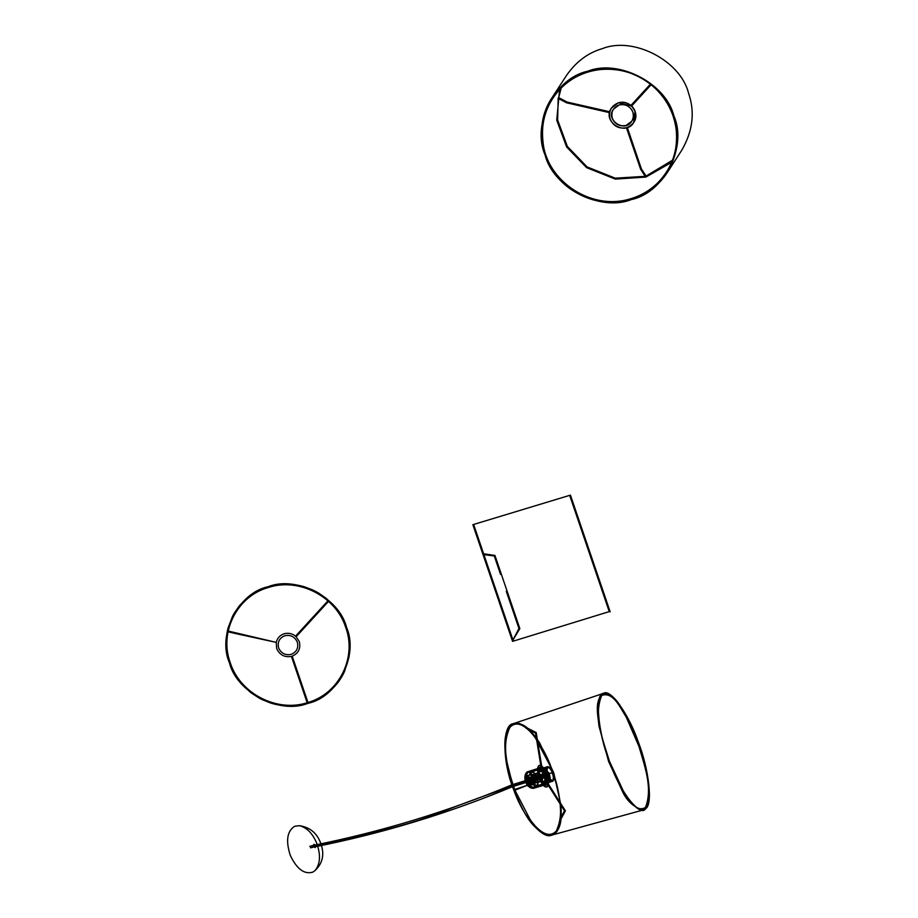 <?xml version="1.0" encoding="UTF-8"?>
<svg xmlns="http://www.w3.org/2000/svg" width="918" height="918" viewBox="0 0 918 918"><rect width="100%" height="100%" fill="white"/><g stroke="black" fill="none" stroke-linecap="round" stroke-linejoin="round"><path stroke-width="1.38" d="M631.355 105.604L650.759 84.422L630.953 105.386C626.845 102.346 622.656 101.473 618.399 102.759L631.641 105.995M609.781 112.134L566.808 102.449L609.781 112.134M567.186 102.082L558.488 97.526M558.064 98.329L566.865 102.942L567.129 102.082L609.827 111.778M558.637 97.939C557.846 97.905 557.846 97.905 558.637 97.939L561.15 88.002M567.049 102.896L609.632 112.673M626.902 127.476L640.833 168.912L626.902 127.476M640.431 168.648L626.42 127.717L627.281 127.441L641.246 168.442M640.982 168.327L646.031 175.969M641.257 168.499L640.408 168.82L645.251 176.451M645.216 176.336L646.077 176.072M631.63 106.006L635.084 111.388L633.764 122.392C636.989 116.265 636.277 110.803 631.63 106.006L651.126 84.72M611.457 107.98L618.399 102.759L611.457 107.98M619.134 104.893C613.132 107.429 610.872 111.893 612.317 118.284C615.083 124.274 619.684 126.661 626.122 125.433L631.813 121.187C625.135 132.869 605.272 120.476 613.408 109.185M618.342 102.85L611.422 108.026C601.588 121.704 625.686 136.679 633.707 122.484C640.844 112.742 629.128 99.098 618.342 102.85C611.101 105.914 608.359 111.307 610.114 119.03C613.453 126.271 619.007 129.14 626.787 127.659C634.028 124.596 636.771 119.202 635.015 111.48C631.676 104.239 626.122 101.359 618.342 102.85M619.076 104.985C628.004 101.887 637.689 113.178 631.791 121.233C625.147 132.984 605.203 120.591 613.339 109.276L619.076 104.985C625.514 103.757 630.115 106.144 632.869 112.134C634.327 118.525 632.054 122.978 626.065 125.514C619.627 126.753 615.026 124.366 612.26 118.376C610.803 111.985 613.075 107.521 619.076 104.985M631.332 199.573C600.441 212.104 553.003 187.547 545.074 154.935C538.51 136.22 540.771 117.252 551.844 98.031C561.483 84.249 573.417 75.333 587.646 71.248C618.537 58.729 665.975 83.286 673.904 115.897C680.467 134.613 678.207 153.581 667.122 172.802C657.495 186.572 645.561 195.5 631.332 199.573C600.441 212.104 553.003 187.547 545.074 154.935C531.384 124.056 554.805 78.041 587.646 71.248C618.537 58.729 665.975 83.286 673.904 115.897C687.593 146.777 664.173 192.791 631.332 199.573C600.441 212.104 553.003 187.547 545.074 154.935C531.384 124.056 554.805 78.041 587.646 71.248C618.537 58.729 665.975 83.286 673.904 115.897C687.593 146.777 664.173 192.791 631.332 199.573M551.844 98.031L566.509 75.425C576.148 61.655 588.082 52.728 602.311 48.654C633.202 36.123 680.64 60.68 688.569 93.292C695.121 112.007 692.86 130.976 681.787 150.196L667.122 172.802M631.182 199.149C600.498 211.588 553.382 187.203 545.499 154.798C531.912 124.137 555.16 78.42 587.795 71.684C618.48 59.245 665.596 83.63 673.479 116.035C687.066 146.696 663.817 192.401 631.182 199.149M295.332 705.781L285.647 705.873M309.125 702.97L301.896 704.852M285.624 705.862L283.352 705.667M283.318 705.667L282.744 705.598M328.575 692.275L327.451 693.193M335.15 685.93L329.78 691.254M336.642 684.162L336.172 684.736M338.076 682.338L336.654 684.151M318.798 698.839L317.548 699.493M338.994 681.076L338.558 681.684M338.535 681.707L338.088 682.315M340.727 678.494L340.326 679.125M339.442 680.445L339.006 681.053M340.303 679.148L339.453 680.422M342.322 675.82L341.955 676.474M341.932 676.497L340.739 678.471M343.78 673.055L343.08 674.42M343.068 674.443L342.334 675.797M344.445 671.643L343.78 673.032M276.272 642.313C277.328 638.056 279.956 635.21 284.144 633.776C288.436 632.64 292.326 633.512 295.803 636.392M291.763 656.347C284.718 657.655 279.68 655.039 276.662 648.475L276.238 642.474M295.94 636.507L299.302 641.613C300.897 648.613 298.419 653.513 291.867 656.313M307.966 702.477L307.186 702.718L307.966 702.477M228.444 631.504L227.848 631.366L228.444 631.504M228.238 631.045L276.261 642.382L237.36 633.948L237.521 633.156L237.36 633.948L228.066 631.825M284.798 635.715C279.359 638.021 277.293 642.084 278.613 647.89C281.126 653.329 285.303 655.498 291.155 654.385C296.606 652.078 298.671 648.016 297.352 642.21C294.839 636.759 290.65 634.602 284.798 635.715M307.174 702.706L291.431 656.439L292.211 656.209L304.914 693.538L304.133 693.779L304.914 693.538L307.955 702.465M327.91 600.842L328.529 601.393L327.91 600.831L321.656 607.659L322.275 608.221L321.656 607.659L295.55 636.163L296.17 636.713L328.518 601.405M319.43 698.495L318.821 698.827M310.422 702.522L309.825 702.74M309.779 702.752L309.171 702.958M314.312 701.008L313.738 701.249M311.076 702.293L310.491 702.511M311.718 702.052L311.145 702.27M313.669 701.283L311.799 702.029M316.882 699.814L316.297 700.101M315.597 700.434L315.023 700.686M316.24 700.124L315.666 700.4M317.525 699.505L316.928 699.803M298.052 585.236L300.324 585.73M274.849 704.186L272.577 703.578M239.805 605.341L247.344 597.847M267.471 586.923L268.767 586.533M255.365 592.259L267.448 586.923M238.829 606.534L239.793 605.364M279.875 584.387L289.537 584.181M289.595 584.181L293.381 584.514M227.148 654.098L226.918 652.721M234.411 612.937L238.818 606.557M270.259 702.878L262.066 699.573M228.984 661.442L228.777 660.776M272.554 703.578L270.271 702.878M262.055 699.562L260.632 698.85M226.321 638.538L226.539 636.289M259.186 698.082L251.75 693.308M260.609 698.839L259.209 698.093M226.677 651.114L226.161 641.579M226.78 651.849L226.689 651.16M226.161 641.533L226.264 639.318M235.547 675.717L229.649 663.462M293.416 584.514L294.919 584.709M348.851 657.632L344.457 671.632M340.509 614.544L341.565 616.322M335.116 607.085L336.872 609.265M334.622 606.488L335.093 607.062M326.131 598.284L334.588 606.454M318.879 593.223L326.119 598.272M318.179 592.821L318.844 593.212M316.056 591.64L318.156 592.798M296.503 584.961L298.006 585.236M294.965 584.72L296.468 584.95M349.069 637.551L349.276 638.939M346.981 628.646L347.188 629.323M342.299 617.63L346.924 628.486M349.735 650.036L349.574 652.296M349.769 649.301L349.735 650.024M349.276 638.985L349.792 648.521M348.806 635.99L349.047 637.379M349.792 648.567L349.769 649.267M320.061 698.139L319.475 698.472M349.115 656.118L348.989 656.84M349.322 654.603L349.115 656.083M349.414 653.845L349.333 654.568M320.692 697.783L320.118 698.105M349.506 653.088L349.425 653.811M349.574 652.331L349.506 653.042M348.989 656.875L348.863 657.598M269.467 586.327L270.144 586.143M233.252 614.968L233.62 614.303M233.631 614.28L234.4 612.96M232.885 615.657L233.252 614.991M228.1 627.981L232.518 616.368M276.869 584.755L278.257 584.571M248.548 596.884L250.121 595.69M226.735 634.728L227.09 632.502M226.539 636.254L226.631 635.531M226.631 635.485L226.735 634.774M227.239 631.722L227.389 630.987M296.996 705.609L295.516 705.77M279.256 705.104L274.861 704.186M226.884 652.549L226.78 651.883M307.84 703.372C337.698 697.21 358.984 655.372 346.534 627.304C339.327 597.652 296.204 575.334 268.125 586.717C238.267 592.89 216.981 634.728 229.42 662.785C236.626 692.436 279.749 714.766 307.84 703.372M249.834 691.816L241.377 683.635M240.344 682.418L239.093 680.835M251.096 692.803L250.476 692.321M251.727 693.285L251.107 692.815M229.638 663.439L229.202 662.142M282.549 705.575L279.646 705.173M226.264 639.295L226.321 638.561M227.102 632.468L227.239 631.745M278.441 584.548L279.829 584.387M232.529 616.345L232.885 615.668M227.549 630.23L228.1 628.004M227.389 630.976L227.549 630.241M250.453 692.31L249.845 691.828M341.944 616.988L342.288 617.596M341.588 616.357L341.944 616.976M312.441 589.849L313.887 590.526M314.622 590.894L316.044 591.628M313.899 590.538L314.61 590.882M304.937 586.981L312.43 589.838M300.347 585.73L303.388 586.51M303.399 586.522L304.925 586.969M307.576 702.603C276.972 712.747 239.896 693.56 230.211 662.578C218.932 632.077 237.211 596.092 268.343 587.509C298.947 577.342 336.068 596.528 345.753 627.522C357.033 658.034 338.719 694.042 307.576 702.603M280.036 705.231L278.877 705.035M301.724 704.886L301.024 705.024M512.967 641.234L610.022 611.377L609.242 611.617L610.16 611.79L570.445 495.123L472.85 524.694L512.565 641.349L513.208 640.73L473.768 524.844L472.965 524.924L473.768 524.855M483.27 554.541L494.446 556.033L494.94 555.447L483.35 553.726M570.583 495.513L569.803 495.754L570.583 495.525M512.428 640.948L518.957 628.509L512.692 640.454L513.208 640.707M518.957 628.509L506.3 591.341L507.08 591.112L519.852 628.612L499.403 568.552M494.71 555.252L494.446 556.033M494.228 555.86L500.551 574.427L501.331 574.198L494.951 555.459M569.803 495.754L609.254 611.629M512.692 640.454L519.852 628.612M501.331 574.209L507.08 591.112M530.65 780.977L530.317 778.177L531.912 780.725L531.189 781.161L530.352 779.864L530.443 781.815M537.087 778.934L534.471 780.243L537.248 778.9L534.069 779.428L533.828 778.51L534.712 778.154M541.218 781.172L535.619 782.423L541.471 781.023M528.412 779.13L529.514 782.067L528.906 782.411L527.804 779.474L530.833 778.384L531.212 779.956L528.779 780.69M530.638 781.757L529.365 780.415L529.468 778.43L530.983 781.654M548.654 774C547.472 771.177 546.348 769.869 545.281 770.099C544.431 770.936 544.5 772.841 545.487 775.813L538.43 777.959C537.455 774.999 537.397 773.105 538.258 772.256L541.654 776.135L548.654 774C549.63 776.938 549.698 778.843 548.872 779.703C547.805 779.956 546.68 778.659 545.487 775.813M533.943 778.384L536.823 778.212L533.84 779.118M530.558 779.795L529.284 778.498L529.032 780.552L529.066 778.567L530.34 779.852L528.94 778.407L528.699 779.784M541.241 775.71L537.696 776.387L541.436 775.641L542.125 777.466L538.155 778.808L537.064 775.882L541.023 774.54L541.436 775.641M538.453 778.051L541.505 776.433L538.556 777.328L538.453 778.051L539.21 777.821M541.287 777.225L537.11 778.498L536.582 777.03L537.592 780.059L532.681 781.551C534.31 784.787 535.779 786.175 537.076 785.716C538.189 784.752 538.269 782.48 537.328 778.9L536.238 775.985L531.568 778.59L532.681 781.551L537.328 778.9L542.125 777.466M541.746 778.613L545.992 777.328L541.746 778.613L540.645 775.653L544.5 774.574C543.686 771.384 543.766 769.41 544.73 768.618L549.136 773.725L552.292 772.761C550.754 769.066 549.297 767.356 547.908 767.643C546.795 768.733 546.899 771.223 548.184 775.125C549.744 778.854 551.213 780.552 552.602 780.22C553.669 779.084 553.565 776.594 552.292 772.761M529.56 780.805L529.491 778.774L527.253 779.256L528.63 782.928L530.868 782.457L529.56 780.805L532.073 780.105M530.375 779.589L530.03 777.73L533.806 776.376L533.886 778.384L535.171 780.013L531.396 781.367L530.375 779.589M534.092 778.407L534.712 780.07M529.296 784.006L530.363 784.293L530.397 779.646M527.253 779.256L531.625 778.12L530.776 780.438L532.222 780.013L531.729 778.51L533.553 777.844L534.655 780.793L539.44 779.371L534.528 780.862L533.427 777.913L538.338 776.41L531.568 778.59C530.627 774.964 530.73 772.692 531.855 771.774C533.174 771.372 534.632 772.784 536.238 775.985L542.492 774.069L543.089 775.503L543.777 775.297C542.068 771.189 540.427 769.295 538.832 769.617C537.569 770.833 537.65 773.622 539.096 777.959L526.622 785.039M531.396 781.367L538.568 778.567L533.002 781.815C534.483 784.546 535.779 785.705 536.915 785.28C537.902 784.465 538.017 782.492 537.282 779.371L535.079 778.016L535.917 775.721C534.471 773.002 533.174 771.831 532.027 772.21C531.017 772.99 530.879 774.953 531.625 778.12L529.491 778.774M527.024 785.762L539.532 778.625L538.384 778.177L537.891 776.662M546.026 784.523C544.179 784.993 542.217 782.756 540.14 777.821C538.441 772.669 538.338 769.376 539.83 767.93C541.7 767.563 543.651 769.8 545.671 774.666C547.357 779.726 547.472 783.008 546.026 784.523L533.817 788.195L529.95 786.106C528.711 786.405 527.425 784.982 526.094 781.838C525.004 778.556 524.97 776.444 525.968 775.503L527.15 771.923C521.929 776.226 526.266 788.826 533.542 788.31L545.774 784.638M540.22 768.412L527.494 772.405M531.201 777.087L528.504 777.913L527.529 779.107L531.017 778.108L532.406 781.78L529.204 782.756L532.406 781.78L531.017 778.097L529.973 778.418L531.361 782.102M539.532 765.325L538.935 765.532C536.996 767.379 537.122 771.625 539.325 778.28C541.746 784.19 544.167 787.116 546.589 787.059L546.933 786.955M514.7 790.341L527.127 785.326L514.378 789.572L514.677 790.352L514.39 789.572M565.35 810.755L564.559 810.927L565.35 810.755L548.482 784.224M534.815 777.718L511.957 784.821C447.984 811.523 381.796 831.697 313.394 845.363L309.871 846.339L310.8 847.693L310.066 846.178M530.202 781.103L529.686 778.728L528.229 778.108L527.666 779.852L528.493 782.056L529.95 782.675L529.629 778.395L530.696 779.761M536.651 785.383L529.72 783.754L528.906 782.779M603.711 693.274L513.587 723.579C502.72 730.108 504.774 745.359 505.508 756.421L514 790.168C521.814 807.163 530.397 832.706 551.764 835.116L643.587 809.883M531.361 780.793L530.925 779.795L531.04 781.631L530.501 781.367L529.709 779.003L530.604 778.533L531.086 779.772L531.465 777.821M528.688 779.738L528.929 778.602L530.214 779.898L530.294 781.861L529.583 781.252M533.243 781.023L530.547 781.849L533.14 781.608L535.125 780.243L531.132 781.516L531.074 783.547C532.027 784.718 531.74 784.89 530.202 784.041L529.755 783.777M541.287 776.341L541.31 777.213L541.287 776.341L537.11 777.626L537.122 778.498M531.591 779.485L529.984 778.085L529.697 778.889L531.178 781.78L530.329 778.464L529.342 778.992L530.833 781.895L529.973 778.567L529.284 778.303L529.25 780.507L530.489 781.998L530.352 779.864M529.606 781.298L529.238 780.495M530.214 779.898L530.34 781.849M530.363 778.154L529.847 778.969L530.638 781.333L531.327 780.748L532.073 781.321L531.992 779.497L530.661 778.074L530.696 781.734L529.686 781.252L529.365 782.859L528.802 781.884M529.95 781.975L528.779 780.633L528.814 778.636L529.996 779.967L529.284 778.785L528.309 779.313C528.802 778.372 529.33 778.59 529.893 780.002L529.812 782.308L528.424 780.77L528.366 778.475L529.755 780.025M531.247 779.589L531.384 781.528L530.638 780.954M531.212 777.902L532.601 779.175L532.658 781.138L531.109 779.921L532.601 781.161M528.286 778.085L529.686 781.252M532.13 772.164L527.517 777.316L527.529 779.107M603.287 693.411C593.946 700.95 598.088 715.535 599.006 726.184L608.623 761.527L622.037 790.524C626.455 800.691 633.477 807.174 643.128 810.009L643.403 809.928C652.388 803.353 648.865 789.755 648.211 779.967L639.857 746.621L625.973 714.95C620.453 706.665 614.876 693.687 603.528 693.342L603.39 693.388M609.449 761.251C603.149 740.356 593.131 716.292 601.715 695.442C613.557 691.22 620.557 708.65 626.145 716.878L638.985 746.483C644.528 765.956 653.042 787.965 645.503 807.404C635.784 813.348 628.233 797.903 623.368 791.087L609.449 761.251C619.983 792.257 640.248 817.456 645.583 808.253C652.893 804.099 648.556 768.4 638.331 742.352C629.3 715.57 610.665 688.511 603.642 693.744C594.818 693.698 597.503 731.233 609.437 761.274M530.868 782.457L533.002 781.815L530.776 780.438M538.636 773.059L533.312 774.643L538.889 772.922M560.646 819.613L559.969 819.246L560.646 819.613L565.35 810.915M537.282 779.371L535.171 780.013M548.494 784.316L547.794 784.523L548.494 784.328M527.23 781.298L527.127 776.697L529.904 779.807L530.019 784.397L527.23 781.298L529.273 783.983L536.8 785.831M528.286 782.044L527.666 779.852M537.237 778.464L536.548 777.053L533.553 777.844L537.478 775.653L528.516 777.913M527.173 771.9L539.83 767.93M546.807 774.115C544.213 767.861 541.7 764.958 539.279 765.428C537.351 767.264 537.478 771.522 539.681 778.177C542.354 784.557 544.89 787.426 547.277 786.806C549.125 784.844 548.975 780.61 546.807 774.115M551.603 835.162L552.039 835.047C562.711 829.803 561.334 815.368 560.944 805.178L553.761 772.876L539.543 742.731C533.553 734.262 525.704 721.812 513.828 723.499M543.892 783.8L545.258 783.387M531.063 777.948L530.971 779.967M514.78 789.905C508.308 770.133 500.643 747.022 509.834 727.515C518.314 717.819 530.306 730.762 535.561 738.244L551.018 767.494C557.742 787.564 565.672 811.122 556.297 830.962C547.392 840.773 535.343 827.049 530.019 819.349L514.78 789.905M531.935 779.382L530.329 777.982L530.925 781.39L531.729 780.908L530.168 778.223M530.868 778.005L532.073 779.325L530.673 777.879L530.638 780.082L531.27 781.287L532.073 780.805L531.729 779.416L531.832 781.402L530.765 780.036M532.291 779.267L532.601 780.518L531.706 778.039L530.73 778.567L532.222 781.47L531.637 778.212L531.017 777.971L530.902 779.692M530.627 780.07L530.707 778.051M536.009 782.205L541.586 780.518M530.547 781.849L531.132 781.516M536.617 777.902L540.794 776.628M538.269 773.266L532.681 774.987L538.51 773.128M531.384 779.543L531.683 781.447M545.441 776.49L549.641 775.217L549.136 773.725L544.948 774.999L545.051 776.72L549.618 775.228C550.421 778.372 550.352 780.357 549.423 781.172L552.406 780.3M536.881 785.808L543.846 783.708M540.472 777.546L539.061 777.982C537.604 773.576 537.523 770.764 538.797 769.525C540.415 769.192 542.079 771.12 543.812 775.274L545.212 774.849C543.479 770.684 541.804 768.768 540.197 769.089C538.923 770.328 539.015 773.151 540.472 777.546L543.559 782.698L545.476 783.295M564.547 810.766L559.969 819.246M547.816 784.626L564.559 810.927M320.83 843.585C317.249 833.303 310.123 827.336 299.463 825.684L294.712 826.246C287.082 831.088 285.613 840.819 290.306 855.427C296.87 869.128 304.397 874.693 312.889 872.1L314.92 870.677C322.321 863.746 324.467 855.266 321.369 845.26L320.83 843.585M536.135 732.541L526.232 727.492L525.876 728.158L535.538 733.092L540.874 766.06M541.654 765.956L536.204 732.621L535.527 733.08M543.559 782.698L545.487 783.215M534.081 780.552L532.715 776.903L533.748 776.582L535.125 780.243L533.76 776.582L530.03 777.73M531.212 779.956L531.935 781.321L529.514 782.067M528.906 782.411L531.338 781.666L530.237 778.728L530.833 778.384M530.317 778.074L532.738 777.328L533.828 780.254L530.811 781.333L533.232 780.598L532.13 777.661L529.709 778.407L530.317 778.074L531.407 780.989M527.976 779.68L527.781 778.235M538.568 778.567L537.478 775.653M529.938 780.277L529.766 778.349L531.04 779.646M546.21 774.459C548 779.841 548.126 783.352 546.589 784.97C544.615 785.475 542.515 783.088 540.312 777.821C538.487 772.325 538.373 768.802 539.968 767.276C541.976 766.874 544.053 769.273 546.21 774.459M543.089 775.503L543.582 776.995L542.194 777.42L541.7 775.928L533.886 778.384M529.904 779.807L527.471 776.594L527.62 781.195M528.906 780.61L530.145 782.102L530.007 779.967M541.345 778.843L540.243 775.882L544.477 774.585L545.602 777.546L544.5 774.574M531.476 781.505L530.42 780.139M549.228 781.264L545.602 777.546M534.609 779.038L538.809 777.753L539.336 778.349L539.314 777.466L535.114 778.751L535.137 779.623L535.114 778.751M533.22 782.147L530.168 783.249L533.255 783.249L533.22 782.147L533.565 783.065L530.478 783.065M530.202 784.041L529.915 782.721L532.624 781.895L533.76 784.075L533.714 782.538L531.074 783.547M530.524 778.108L531.729 779.428M536.582 777.03L537.11 777.626M532.13 777.661L532.738 777.328M545.51 783.284C546.749 781.987 546.646 779.175 545.212 774.849C546.703 779.221 546.795 782.067 545.544 783.375C543.926 783.777 542.228 781.838 540.438 777.569C538.969 773.105 538.877 770.248 540.163 768.997C541.792 768.664 543.479 770.615 545.235 774.838L552.59 772.589C554.059 776.984 554.174 779.841 552.946 781.138C551.362 781.539 549.675 779.589 547.885 775.297C546.394 770.822 546.29 767.964 547.553 766.714C549.159 766.392 550.834 768.355 552.59 772.589M532.715 776.903L529.973 778.418M531.935 781.321L531.338 781.666M527.529 777.271L527.942 776.617L529.766 777.867M538.384 778.177L538.992 779.623M532.83 783.043L530.122 783.857M529.112 780.289L529.158 782.469L527.839 781L527.793 778.82L529.112 780.289M531.465 779.807L531.419 777.844L532.601 779.175M533.817 788.195C531.912 788.677 529.915 786.474 527.85 781.562C526.163 776.444 526.083 773.163 527.632 771.717C529.56 771.327 531.533 773.541 533.553 778.372C535.228 783.398 535.309 786.669 533.817 788.195M545.854 774.562C547.656 779.956 547.782 783.456 546.233 785.074C544.259 785.578 542.159 783.192 539.956 777.925C538.132 772.428 538.028 768.917 539.623 767.379C541.62 766.989 543.708 769.376 545.854 774.562M531.017 783.352L530.443 782.423M548.184 775.125L544.994 776.089M528.378 779.348L528.814 778.636M535.63 782.87L541.471 781.47M545.326 783.467L552.716 781.241M530.088 781.929L529.032 780.552M545.051 776.72L544.569 775.217L548.769 773.931L548.149 772.497L543.949 773.782L544.948 774.999M543.582 776.995L538.281 778.728L537.179 775.813L542.492 774.069M534.586 780.254L535.722 779.91M538.912 775.871L537.822 776.203M530.788 781.711L529.732 780.346M536.009 782.652L541.838 780.816M539.532 778.625L539.118 777.936C540.84 782.125 542.492 784.006 544.064 783.605C545.303 782.331 545.2 779.566 543.777 775.297M548.046 767.574L544.879 768.55M545.395 770.053L538.384 772.21M533.714 782.538L533.14 781.608M544.879 774.356L545.992 777.328M537.248 778.9L537.661 780.013M547.885 775.297L540.438 777.569M541.023 774.54L541.7 775.928M540.036 768.492C541.792 768.136 543.605 770.236 545.499 774.769C547.071 779.497 547.174 782.561 545.82 783.972C544.087 784.408 542.263 782.32 540.323 777.718C538.74 772.91 538.636 769.835 540.036 768.492L527.839 772.267C529.64 771.9 531.476 773.966 533.369 778.475C534.93 783.169 535.01 786.221 533.61 787.644L545.82 783.972M532.91 782.331L530.168 783.249M530.168 781.597L529.893 780.002M526.668 785.016L526.978 785.785M539.061 777.982C540.828 782.193 542.515 784.098 544.099 783.708C545.349 782.411 545.258 779.6 543.812 775.274M528.424 780.77L529.915 781.975M546.589 787.059L546.921 786.91C548.78 784.947 548.631 780.713 546.462 774.218C544.053 768.309 541.631 765.382 539.187 765.428M539.314 777.466L538.786 776.869L538.809 777.753M535.137 779.623L539.314 778.361M531.625 778.12L532.222 780.013M536.686 777.5L537.179 778.992L536.089 776.077L536.686 777.5L535.079 778.016M544.569 775.217L543.949 773.782M531.981 771.717L527.012 777.362M538.43 777.959L541.7 781.884L548.723 779.761M547.725 766.645L540.346 768.928M544.351 773.564L548.539 772.279L549.641 775.217M530.237 778.728L527.804 779.474M530.466 785.946C529.227 786.256 527.942 784.833 526.622 781.677C525.532 778.395 525.486 776.284 526.484 775.343C527.724 775.079 529.009 776.502 530.317 779.623C531.396 782.859 531.442 784.97 530.466 785.946L533.61 787.644C531.832 788.092 529.973 786.038 528.045 781.459C526.462 776.685 526.393 773.622 527.839 772.267L526.484 775.343M527.322 778.946L528.596 780.449L528.596 782.652L527.322 781.161L527.827 778.797M538.281 776.639L538.556 777.328M530.822 777.948L528.114 778.785M526.244 727.492L525.876 728.158M535.481 733L536.204 732.621M534.907 779.164L535.55 779.439L535.332 778.143L534.678 777.856L534.907 779.164M609.322 761.343C619.948 792.555 640.362 817.904 645.721 808.632C653.077 804.443 648.705 768.504 638.423 742.295C629.335 715.34 610.573 688.11 603.493 693.354C594.612 693.297 597.308 731.084 609.322 761.343M539.325 778.28L526.817 785.406L514.539 789.962M535.114 778.648C498.83 790.375 464.806 802.619 433.066 815.391C388.337 831.306 352.191 836.688 310.33 847.016M529.181 778.2L531.878 777.374M538.315 778.028L537.696 776.387M539.44 779.371L538.338 776.41M531.109 779.921L531.338 780.77M534.23 781.034L533.129 778.074M533.806 776.376L535.917 775.721M541.654 776.135C542.63 779.061 542.687 780.966 541.838 781.826L541.712 781.884M533.232 780.598L533.828 780.254M529.95 786.106C530.925 785.131 530.868 783.02 529.801 779.772C528.493 776.662 527.207 775.24 525.968 775.503M543.146 777.248L542.056 774.322M533.002 781.815L528.63 782.928M315.631 846.614L315.161 847.578L313.6 846.373L313.876 844.33L315.126 844.939L315.631 846.614M299.486 825.695C306.945 827.623 312.694 833.498 316.721 843.286C320.921 855.002 320.325 864.136 314.92 870.677M530.811 781.333L529.709 778.407M549.251 775.446L548.769 773.931M531.763 784.672L533.714 784.087M539.004 769.548L532.038 771.705M533.312 775.079L538.889 773.369M310.605 847.842L313.956 847.016C382.381 833.441 448.592 813.325 512.588 786.657L535.401 779.589M532.176 781.287L532.073 779.325M532.738 780.472L532.417 779.221M540.782 775.744L536.605 777.018M541.218 780.725L535.63 782.423M538.625 772.623L533.06 774.333M540.025 767.85L527.207 771.889M527.46 772.417C522.87 776.513 526.76 787.954 533.358 787.747L545.579 784.075M538.797 776.857L534.609 778.143M538.258 772.83L532.681 774.54M540.369 769.02L538.992 769.445M551.764 835.116C542.859 840.027 522.939 816.469 513.885 790.226C501.951 761.515 502.169 724.531 513.139 723.728L513.587 723.579C522.996 718.473 543.169 743.58 551.729 768.951C561.988 793.99 563.916 829.092 554.369 833.774L551.764 835.116M532.933 775.285L538.51 773.576M671.666 162.302L645.928 177.071L615.358 179.113L586.591 167.661L566.59 146.926L556.733 120.143L559.601 89.597M645.182 176.336L615.255 178.172L587.095 166.915L567.358 146.444L557.639 120.028L558.178 98.387M672.492 160.225L646.065 176.072M667.306 172.527L667.191 172.71C658.516 185.792 646.582 194.719 631.377 199.493C610.413 205.334 590.63 202.201 572.04 190.083C541.746 170.473 532.165 126.707 551.902 97.939L552.12 97.618M631.114 198.621C590.481 211.633 546.474 179.905 543.089 142.451C540.668 122.805 545.82 105.57 558.557 90.744C569.642 78.604 583.515 71.547 600.188 69.55C620.522 67.76 638.48 73.658 654.086 87.256C666.56 98.811 673.915 112.845 676.153 129.392C678.264 149.875 672.32 167.489 658.321 182.269C650.678 189.946 641.613 195.396 631.114 198.621M650.414 84.146L630.964 105.386"/></g></svg>
